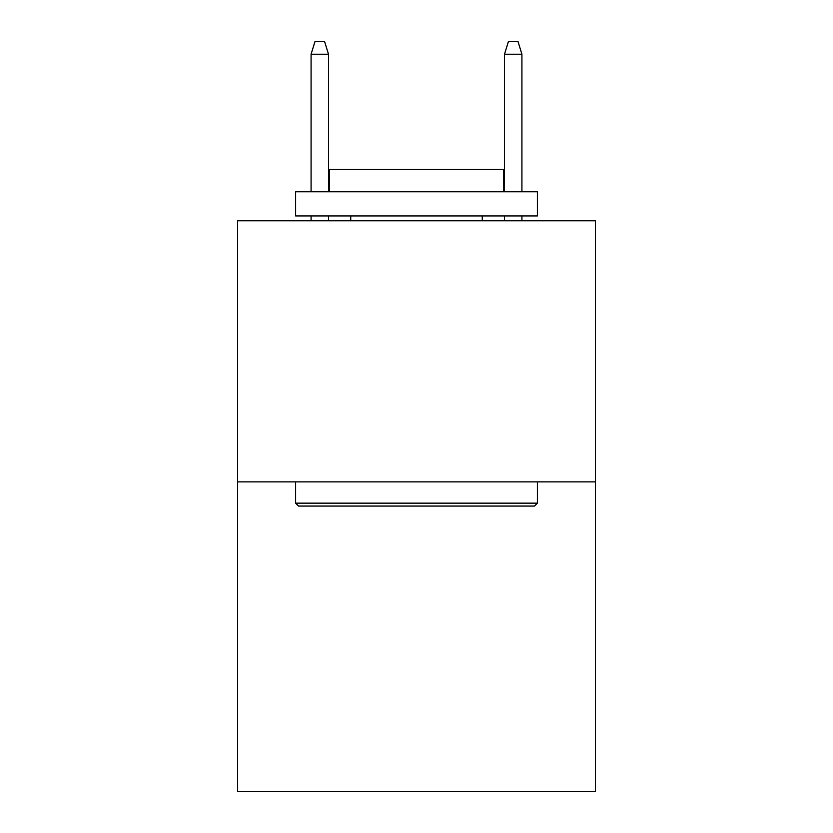 <?xml version="1.0" encoding="UTF-8"?>
<svg xmlns="http://www.w3.org/2000/svg" width="833" height="833" viewBox="0 0 833 833"><rect width="100%" height="100%" fill="white"/><g stroke="black" fill="none" stroke-linecap="round" stroke-linejoin="round"><path stroke-width="1.25" d="M595.418 481.88L595.418 220.755L237.582 220.755L237.582 791.35L595.418 791.35L595.418 481.88L237.582 481.88M534.484 506.058L298.516 506.058L295.611 503.153L537.389 503.153L534.484 506.058M295.611 191.746L537.389 191.746L537.389 215.924L295.611 215.924L295.611 191.746M503.538 191.746L503.538 169.505L329.462 169.505L329.462 191.746M295.611 481.88L295.611 503.153M537.389 481.88L537.389 503.153M350.735 215.924L350.735 220.755M482.265 215.924L482.265 220.755M328.494 191.746L328.494 54.218L311.084 54.218L311.084 191.746M311.084 215.924L311.084 220.755M328.494 215.924L328.494 220.755M311.084 54.218L314.957 41.65L324.62 41.65L328.494 54.218M504.506 54.218L508.38 41.65L518.043 41.65L521.916 54.218L504.506 54.218L504.506 191.746M504.506 215.924L504.506 220.755M521.916 54.218L521.916 191.746M521.916 215.924L521.916 220.755"/></g></svg>
